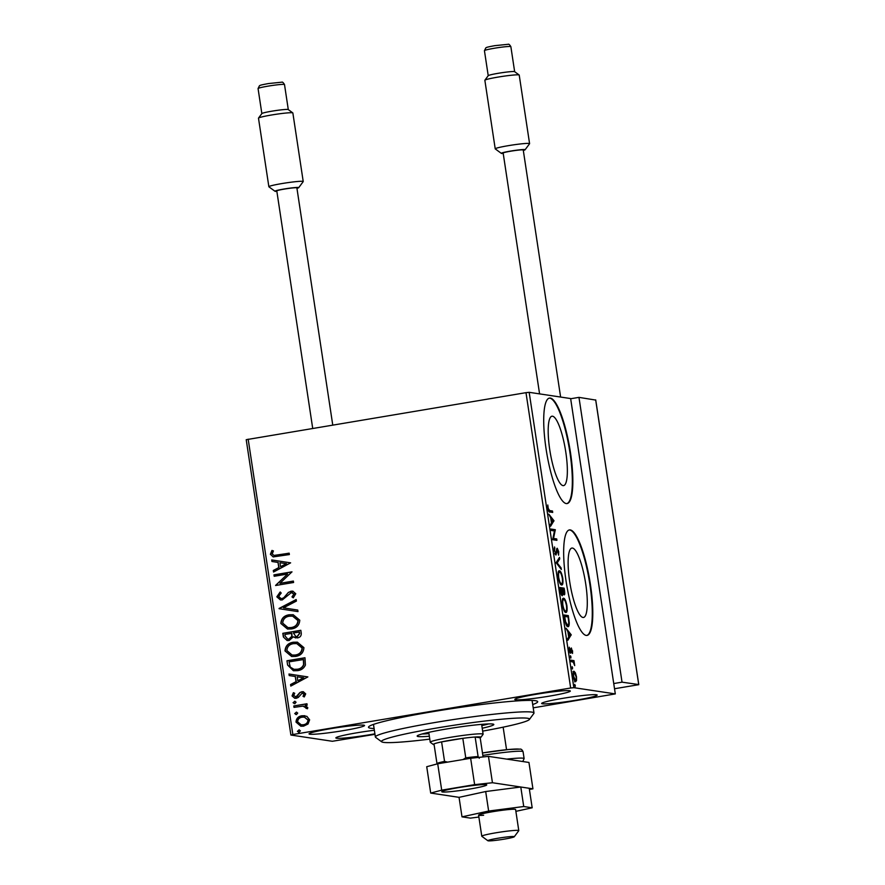 <?xml version="1.0" encoding="UTF-8"?>
<svg xmlns="http://www.w3.org/2000/svg" width="885" height="885" viewBox="0 0 885 885"><rect width="100%" height="100%" fill="white"/><g stroke="black" fill="none" stroke-linecap="round" stroke-linejoin="round"><path stroke-width="1.33" d="M374.101 728.521A85.557 5.963 -8.6 0 1 370.782 728.255A85.557 5.963 -8.6 0 1 368.647 726.828A85.557 5.963 -8.6 0 1 445.774 709.56A85.557 5.963 -8.6 0 1 535.414 700.699A85.557 5.963 -8.6 0 1 537.416 701.296A85.557 5.963 -8.6 0 1 532.715 704.537M552.517 416.204A35.179 7.733 80.5 0 0 551.963 416.204A35.179 7.733 80.5 0 0 549.939 450.941A35.179 7.733 80.5 0 0 563.015 485.611A35.179 7.733 80.5 0 0 563.579 485.611A35.179 7.733 80.5 0 0 565.603 450.874A35.179 7.733 80.5 0 0 552.517 416.204M572.462 548.058A35.179 7.733 80.5 0 0 571.898 548.058A35.179 7.733 80.5 0 0 569.874 582.795A35.179 7.733 80.5 0 0 582.961 617.464A35.179 7.733 80.5 0 0 583.514 617.464A35.179 7.733 80.5 0 0 585.538 582.728A35.179 7.733 80.5 0 0 572.462 548.058M570.25 529.927A53.476 11.759 80.5 0 0 569.398 529.938A53.476 11.759 80.5 0 0 566.323 582.728A53.476 11.759 80.5 0 0 586.202 635.419A53.476 11.759 80.5 0 0 587.054 635.408A53.476 11.759 80.5 0 0 590.129 582.618A53.476 11.759 80.5 0 0 570.25 529.927M586.788 635.441A53.476 11.759 80.5 0 0 589.521 582.12A53.476 11.759 80.5 0 0 569.73 530.015A53.476 11.759 80.5 0 0 569.144 529.993M550.304 398.084A53.476 11.759 80.5 0 0 549.452 398.084A53.476 11.759 80.5 0 0 546.377 450.874A53.476 11.759 80.5 0 0 566.256 503.565A53.476 11.759 80.5 0 0 567.108 503.554A53.476 11.759 80.5 0 0 570.183 450.764A53.476 11.759 80.5 0 0 550.304 398.084M566.854 503.587A53.476 11.759 80.5 0 0 569.575 450.266A53.476 11.759 80.5 0 0 549.795 398.161A53.476 11.759 80.5 0 0 549.198 398.139M596.413 694.747A28.077 1.958 171.4 0 0 566.035 697.811A28.077 1.958 171.4 0 0 541.653 703.464A28.077 1.958 171.4 0 0 542.394 703.785A28.077 1.958 171.4 0 0 572.772 700.732A28.077 1.958 171.4 0 0 597.165 695.068A28.077 1.958 171.4 0 0 596.413 694.747M363.801 725.158A28.077 1.958 171.4 0 0 333.424 728.222A28.077 1.958 171.4 0 0 309.031 733.875A28.077 1.958 171.4 0 0 309.772 734.196A28.077 1.958 171.4 0 0 340.161 731.143A28.077 1.958 171.4 0 0 364.543 725.479A28.077 1.958 171.4 0 0 363.801 725.158M374.366 730.269A28.077 1.958 171.4 0 0 335.858 737.913A28.077 1.958 171.4 0 0 336.61 738.234A28.077 1.958 171.4 0 0 374.908 733.831M569.586 690.709A28.077 1.958 171.4 0 0 539.208 693.774A28.077 1.958 171.4 0 0 514.816 699.427A28.077 1.958 171.4 0 0 515.568 699.758A28.077 1.958 171.4 0 0 545.945 696.694A28.077 1.958 171.4 0 0 570.327 691.03A28.077 1.958 171.4 0 0 569.586 690.709M306.874 716.352L309.628 719.826L308.035 724.007L303.566 726.165L300.845 726.209L296.01 722.105C296.254 718.465 298.256 716.341 301.995 715.755L306.874 716.352M293.809 705.964L306.962 703.763L307.172 705.179L305.236 705.511L307.781 707.613L307.493 708.774L302.991 706.108L294.019 707.38L293.809 705.964L306.973 703.841M304.031 706.208L302.991 706.108M305.701 693.884L304.252 696.938L302.991 696.296L304.108 694.249L302.128 693.165L298.267 697.457L296.298 698.265L294.749 698.287L292.05 695.909L293.389 692.689L294.727 693.298L293.643 695.477L296.021 696.86L299.882 692.557L301.84 691.76L303.301 691.738L305.701 693.884M302.924 693.176L302.128 693.165M295.347 696.882L297.227 696.318M287.614 665.055L286.972 660.763L304.971 657.754L305.413 665.044C303.843 668.385 301.188 670.255 297.46 670.653L293.411 670.741L287.614 665.055L286.972 660.763M282.813 633.317L300.823 630.297L301.221 632.908C301.508 635.74 300.236 637.41 297.393 637.908L293.311 636.813L289.141 640.508L287.127 640.541L283.377 637.001L282.813 633.317L300.834 630.374M279.063 608.46L296.165 599.532L296.409 601.081L283.421 607.851L297.758 610.053L297.991 611.601L279.096 608.703L296.187 599.687M274.195 576.279L273.974 574.863L291.984 571.843L279.948 583.326L293.377 581.069L293.588 582.496L275.589 585.505L287.592 574.033L274.195 576.279M277.171 555.149L289.152 553.147L289.373 554.563L273.177 556.908L270.39 554.287L271.938 550.448L273.432 550.935L272.237 553.955L273.963 555.426L289.163 553.225M374.986 734.329L332.351 741.276L290.888 735.037L246.218 439.69L525.989 392.663L529.175 392.32L570.637 398.56L615.307 693.906L573.845 687.678L570.659 688.01L525.989 392.663M248.176 439.17L292.846 734.517L570.659 688.01M290.623 562.849L273.542 572.02L273.31 570.471L278.797 567.606L278.012 562.429L271.949 561.488L271.717 559.951L290.623 562.849M276.828 596.833L280.136 592.021L281.22 593.027L278.653 596.424L280.932 598.503L282.094 598.492L283.797 597.729L288.433 592.353L292.802 591.136L295.767 593.758L293.267 597.84L291.984 596.91L293.92 594.056L291.364 592.574L282.293 599.919L280.445 599.942L276.828 596.833L280.379 592.065M292.393 592.574L291.364 592.574M289.163 614.776L293.212 614.732L299.772 620.197C299.395 625.264 296.608 628.184 291.397 628.958L287.481 629.036L280.855 623.471C281.253 618.471 284.03 615.573 289.163 614.776L293.322 614.754M293.311 642.233L297.36 642.178L303.92 647.643C303.544 652.721 300.756 655.641 295.546 656.416L291.63 656.493L285.003 650.929C285.412 645.917 288.178 643.019 293.311 642.233L297.482 642.2M307.869 676.914L290.8 686.085L290.568 684.536L296.044 681.682L295.269 676.494L289.207 675.565L288.975 674.016L307.869 676.914M294.993 703.663L293.311 702.723L294.639 701.296L296.077 702.192L294.749 703.619L293.068 702.69L294.982 701.241M294.749 703.619L294.163 703.63M296.641 714.549L294.959 713.609L296.287 712.182L297.725 713.078L296.398 714.505L294.716 713.575L296.63 712.126M296.398 714.505L295.811 714.516M299.329 732.293L297.648 731.364L298.964 729.926L300.402 730.822L299.086 732.26L297.404 731.331L299.307 729.882M299.086 732.26L298.488 732.271M615.307 693.906L533.212 707.845M575.383 672.832L576.478 676.737L576.544 680.488L575.648 681.704C574.763 681.605 573.967 679.791 573.259 676.251C572.905 672.777 573.181 671.118 574.066 671.284L575.383 672.832L574.708 672.943M570.869 660.166L573.989 660.641L574.697 665.597L573.237 662.124L571.091 661.593L570.869 660.166M572.562 650.807L572.529 653.473L571.566 649.402L570.648 653.196L569.287 650.066L569.276 647.212L570.416 651.769L571.334 647.975L572.197 650.862M570.493 649.579L571.522 649.402L570.759 649.789M570.272 652.931L571.057 652.798L570.648 653.196M569.741 651.891L570.659 651.482M564.685 619.257L564.033 614.964L568.303 615.606L569.243 622.774C569.21 625.695 568.745 626.989 567.838 626.635C566.632 626.668 565.581 624.202 564.685 619.257M559.884 587.518L564.154 588.16L564.553 590.771C564.94 593.569 564.807 594.93 564.132 594.864L562.96 592.994L562.318 595.738C561.61 595.616 560.979 594.1 560.448 591.202L559.884 587.518M556.123 562.661L559.497 557.395L559.74 558.933L557.174 562.937L561.09 567.916L561.322 569.464L556.123 562.661M551.255 530.48L551.045 529.064L555.315 529.706L553.523 538.456L556.709 538.932L556.919 540.348L552.66 539.706L554.441 530.956L551.255 530.48M549.651 510.579L552.483 511.01L552.705 512.426L549.817 511.995C549.131 512.448 548.457 511.242 547.815 508.388L547.782 504.981L548.246 508.444L549.651 510.579L548.623 510.756L552.483 511.01M529.175 392.32L573.845 687.678M553.955 520.712L550.614 526.221L550.381 524.672L551.466 522.98L550.68 517.802L548.788 514.152L553.955 520.712L552.959 521.121L553.988 520.944M554.253 550.946L554.552 546.93L554.674 550.901L555.78 553.59L557.251 548.269L558.745 551.709L558.568 555.172L557.484 549.685L555.99 555.017L554.674 550.901M554.995 553.722L556.134 553.191M556.72 548.899L557.063 548.302M557.484 549.685L556.488 550.558M558.977 570.869L559.42 570.792C560.625 570.869 561.732 573.325 562.749 578.148C563.225 582.994 562.838 585.273 561.588 584.996C560.382 584.908 559.287 582.43 558.28 577.584C557.816 572.805 558.203 570.548 559.42 570.792L559.176 570.792M563.125 598.315L563.579 598.249C564.774 598.326 565.891 600.771 566.898 605.594C567.373 610.44 566.986 612.73 565.747 612.442C564.541 612.354 563.435 609.887 562.429 605.03C561.964 600.262 562.351 597.994 563.579 598.249L563.336 598.249M571.201 634.777L567.871 640.286L567.639 638.738L568.712 637.056L567.927 631.868L566.046 628.217L571.201 634.777L570.217 635.187L571.245 635.01M570.493 655.719L570.858 658.086L570.493 655.719M572.141 666.604L572.495 668.971L572.141 666.604M574.763 684.359L575.184 686.716L574.785 684.359M292.846 734.517L290.888 735.037M551.455 511.176L551.62 512.26M552.959 521.121L550.437 525.059M551.809 522.438L552.937 520.668L551.211 518.466L551.388 522.515M551.101 529.396L555.315 529.706M554.287 529.872L555.36 530.004M554.331 530.17L554.165 530.912M552.782 538.578L553.523 538.456M552.76 538.666L556.709 538.932M555.68 539.098L555.846 540.193M554.165 548.246L554.939 548.114M556.731 548.844L557.185 549.729M556.565 549.839L557.384 549.707M556.322 552.251L556.908 552.151M555.736 553.612L555.503 554.652M558.645 558.723L559.74 558.933M558.712 559.11L556.234 562.982M556.311 563.081L557.174 562.937M560.227 568.059L561.09 567.916M558.723 571.079L559.796 572.252M561.82 583.469L561.278 584.885M560.205 583.702L561.378 583.58C562.362 583.79 562.683 581.976 562.318 578.137C561.499 574.254 560.603 572.274 559.641 572.208L558.192 572.484M560.349 583.746L561.378 583.58C560.404 583.514 559.519 581.522 558.712 577.595L558.291 577.673M559.641 572.208C558.656 571.998 558.346 573.79 558.712 577.595M559.939 587.85L564.154 588.16M563.125 588.326L563.291 589.41M563.767 593.47L563.645 594.488M561.953 594.355L561.809 595.384M563.17 593.558L563.911 593.437L564.154 590.981L563.933 589.51L562.561 589.299L563.999 593.437L562.971 593.603M561.289 594.454L562.097 594.322L562.229 589.952L562.13 589.233L560.537 589.001L562.185 594.322L561.156 594.488M562.871 598.537L563.944 599.709M565.98 610.915L565.427 612.343M564.353 611.159L565.526 611.026C566.522 611.247 566.831 609.433 566.466 605.594C565.648 601.7 564.763 599.72 563.789 599.665L562.34 599.93M564.497 611.203L565.526 611.026C564.564 610.971 563.668 608.98 562.86 605.052L562.44 605.119M563.789 599.665C562.816 599.455 562.495 601.247 562.86 605.052M564.088 615.296L568.303 615.606M567.274 615.783L567.44 616.867M568.115 625.098L567.55 626.547M566.588 625.396L567.617 625.219C568.369 625.507 568.734 624.423 568.723 621.967L568.082 616.967L564.685 616.447L565.603 621.79L567.617 625.219L566.422 625.341M570.217 635.187L567.694 639.125M569.066 636.514L570.194 634.733L568.458 632.543L568.646 636.581M570.77 649.535L571.489 649.413M570.194 651.238L570.028 652.975M570.847 648.683L571.179 649.457M570.36 657.068L571.024 656.958M570.925 660.498L573.989 660.641M572.96 660.807L573.148 662.057M573.181 662.08L573.745 661.991M572.009 667.954L572.672 667.843M575.571 680.277L576.544 680.488M575.515 680.665L574.619 681.87M573.038 671.461L574.354 673.009M573.259 672.877L574.288 672.711C573.613 672.545 573.403 673.739 573.635 676.306L575.427 680.277C576.102 680.443 576.323 679.237 576.102 676.682L574.288 672.711M574.686 685.698L575.361 685.587M273.299 556.93L270.39 554.287M270.633 554.32L272.182 550.481M274.096 555.448L277.414 555.194M273.764 571.898L273.31 570.471M273.553 570.504L278.797 567.606M279.041 567.65L278.012 562.429M278.255 562.462L271.949 561.488M272.204 561.533L271.96 559.984M280.556 566.699L286.541 563.734L279.948 562.727L280.556 566.699L286.298 563.69L279.948 562.727M274.427 576.235L273.974 574.863M274.217 574.896L291.995 571.92M293.389 581.146L279.948 583.326M275.777 585.217L287.592 574.033M281.054 598.514L282.094 598.492M282.348 598.525L283.797 597.729M284.041 597.762L288.433 592.353M288.687 592.386L291.065 591.169M291.309 591.202L292.924 591.158M293.355 597.762L291.984 596.91M292.227 596.944L293.92 594.056M294.163 594.089L291.608 592.607M280.567 599.964L277.071 596.866M297.991 611.601L279.096 608.703M287.603 629.058L280.855 623.471M281.098 623.505C281.496 618.504 284.273 615.606 289.406 614.821M288.09 627.62L291.43 627.576C295.557 626.956 297.814 624.633 298.179 620.595L292.736 616.159M291.187 627.542C295.313 626.923 297.57 624.6 297.935 620.562L292.614 616.148L289.384 616.192C285.28 616.812 283.045 619.124 282.691 623.117L287.968 627.598L291.43 627.576M295.734 637.952L293.311 636.813M287.249 640.552L283.377 637.001M283.62 637.034L283.056 633.35M287.835 639.114L289.174 639.114L292.05 636.348L291.818 633.339L284.881 634.423L285.125 636.049L287.713 639.103L288.93 639.081L291.807 636.315L291.574 633.306M295.999 636.525L297.393 636.525L299.661 633.538L299.44 632.067L293.422 632.996L295.867 636.514L297.15 636.492L299.418 633.494L299.185 632.023M291.751 656.504L285.003 650.929M285.247 650.962C285.656 645.961 288.422 643.063 293.555 642.267M292.249 655.066L295.579 655.033C299.716 654.413 301.962 652.09 302.327 648.052L296.895 643.616M295.336 655C299.473 654.38 301.719 652.046 302.084 648.019L296.774 643.594L293.532 643.649C289.428 644.269 287.205 646.57 286.851 650.563L292.127 655.055L295.579 655.033M287.216 660.796L304.982 657.82M293.532 670.764L287.857 665.089M294.13 669.325L297.493 669.27C300.557 668.949 302.67 667.401 303.843 664.613L303.588 659.513L289.03 661.869L290.291 667.124L294.008 669.314L297.249 669.237C300.314 668.905 302.427 667.356 303.599 664.58L303.345 659.48M291.021 685.975L290.568 684.536M290.811 684.581L296.044 681.682M296.287 681.716L295.269 676.494M295.513 676.527L289.207 675.565M289.45 675.598L289.218 674.049M297.802 680.764L303.787 677.799L297.205 676.793L297.802 680.764L303.544 677.766L297.205 676.793M304.307 696.882L302.991 696.296M303.234 696.329L304.108 694.249M304.351 694.283L302.371 693.209M294.882 698.309L292.05 695.909M292.293 695.942L293.632 692.723M295.468 696.904L296.265 696.893M297.471 696.351L298.345 694.57M298.599 694.614L299.882 692.557M300.126 692.59L301.84 691.76M302.084 691.793L303.422 691.749M307.515 708.741L305.989 708.332M306.232 708.365L306.133 707.657M306.376 707.69L303.234 706.153M294.251 707.347L294.052 705.998M300.966 726.231L296.01 722.105M296.254 722.138C296.497 718.498 298.499 716.385 302.239 715.788L301.995 715.755M302.239 715.788L304.86 715.722M301.287 724.804L303.588 724.793C306.387 724.384 307.947 722.824 308.257 720.125L304.484 717.16M303.345 724.749C306.144 724.339 307.703 722.791 308.013 720.091L304.363 717.138L302.194 717.182C299.407 717.58 297.88 719.129 297.625 721.828L301.166 724.782L303.588 724.793M500.257 837.874A13.364 0.929 171.4 0 0 487.901 840.75A13.364 0.929 171.4 0 0 501.906 839.511A13.364 0.929 171.4 0 0 514.274 836.756A13.364 0.929 171.4 0 0 500.257 837.874M487.901 840.75L481.838 836.303A18.718 1.305 -8.6 0 1 481.783 836.214A18.718 1.305 -8.6 0 1 499.14 832.276A18.718 1.305 -8.6 0 1 518.787 830.617A18.718 1.305 -8.6 0 1 518.754 830.716L514.274 836.756M595.705 400.075L578.967 397.365L622.033 682.158L613.736 683.552M570.67 398.748L578.967 397.365M638.727 684.57L622.033 682.158M638.771 684.68L614.522 688.74L638.749 684.68L595.671 399.876M523.312 150.439A12.036 0.841 171.4 0 0 525.082 149.786A12.036 0.841 171.4 0 0 510.457 151.103A12.036 0.841 171.4 0 0 501.341 153.37A12.036 0.841 171.4 0 0 503.222 153.481M501.341 153.37L495.279 148.923A17.379 1.217 -8.6 0 1 495.224 148.846A17.379 1.217 -8.6 0 1 508.444 145.649A17.379 1.217 -8.6 0 1 529.584 143.647A17.379 1.217 -8.6 0 1 529.562 143.735L525.082 149.786M488.221 75.723A13.364 0.929 -8.6 0 1 488.243 75.656A13.364 0.929 -8.6 0 1 498.388 73.267A13.364 0.929 -8.6 0 1 514.616 71.663L519.163 75.004A17.379 1.217 171.4 0 0 498.078 77.084A17.379 1.217 171.4 0 0 484.88 80.192A17.379 1.217 171.4 0 0 484.858 80.281L495.224 148.846M539.584 393.891L503.156 153.039A10.155 0.708 -8.6 0 1 510.888 151.169A10.155 0.708 -8.6 0 1 523.245 149.996L560.614 397.055M529.584 143.647L519.218 75.081A17.379 1.217 171.4 0 0 519.163 75.004M296.951 188.339A12.036 0.841 171.4 0 0 298.71 187.675A12.036 0.841 171.4 0 0 284.096 189.003A12.036 0.841 171.4 0 0 274.981 191.26A12.036 0.841 171.4 0 0 276.861 191.37M274.981 191.26L268.907 186.812A17.379 1.217 -8.6 0 1 268.863 186.735A17.379 1.217 -8.6 0 1 282.072 183.538A17.379 1.217 -8.6 0 1 303.223 181.536A17.379 1.217 -8.6 0 1 303.19 181.624L298.71 187.675M258.066 88.566L259.471 85.723C260.588 85.391 258.298 85.425 268.398 83.566L281.861 82.183C282.404 81.785 283.288 82.582 284.505 84.573A13.364 0.929 171.4 0 0 268.232 86.111A13.364 0.929 171.4 0 0 258.066 88.566L261.849 113.59A13.364 0.929 -8.6 0 1 261.883 113.545A13.364 0.929 -8.6 0 1 272.027 111.156A13.364 0.929 -8.6 0 1 288.245 109.563L292.802 112.893A17.379 1.217 171.4 0 0 271.706 114.973A17.379 1.217 171.4 0 0 258.52 118.081A17.379 1.217 171.4 0 0 258.486 118.17L268.863 186.735M312.704 428.362L276.795 190.928A10.155 0.708 -8.6 0 1 284.516 189.058A10.155 0.708 -8.6 0 1 296.884 187.897L332.749 425.01M303.223 181.536L292.858 112.97A17.379 1.217 171.4 0 0 292.802 112.893M518.787 830.617L515.601 809.521A18.718 1.305 171.4 0 0 510.556 809.388A18.718 1.305 171.4 0 0 490.168 812.142A18.718 1.305 171.4 0 0 478.586 815.118A18.718 1.305 171.4 0 0 483.63 815.251M515.878 811.346L532.184 807.795L523.732 806.523L488.642 811.047L462.003 816.855L470.444 818.127L478.873 817.032M462.003 816.855L459.049 797.341L485.688 791.533L520.789 787.008L529.23 788.281L532.184 807.795M523.732 806.523L520.789 787.008M488.642 811.047L485.688 791.533M486.13 784.652A22.722 1.582 171.4 0 0 461.539 787.13A22.722 1.582 171.4 0 0 441.792 791.71A22.722 1.582 171.4 0 0 442.4 791.975A22.722 1.582 171.4 0 0 466.992 789.497A22.722 1.582 171.4 0 0 486.728 784.918A22.722 1.582 171.4 0 0 486.13 784.652M529.407 789.42L532.936 788.834L492.447 782.738L474.625 784.641L441.703 790.15L430.707 793.071L459.049 797.341M474.625 784.641L470.643 758.268L437.71 763.777L441.703 790.15M470.643 758.268L488.465 756.365L492.447 782.738M532.936 788.834L528.953 762.461L488.465 756.365M430.707 793.071L426.725 766.709L437.71 763.777M482.657 731.121A74.86 5.221 171.4 0 0 529.374 719.494A74.86 5.221 171.4 0 0 467.214 723.322A74.86 5.221 171.4 0 0 381.712 741.829A74.86 5.221 171.4 0 0 429.778 739.119M381.712 741.829L375.638 737.371A80.203 5.598 -8.6 0 1 375.384 737.017A80.203 5.598 -8.6 0 1 467.247 717.547A80.203 5.598 -8.6 0 1 533.998 713.033A80.203 5.598 -8.6 0 1 533.854 713.443L529.374 719.494M428.904 733.333A36.097 2.522 -8.6 0 1 423.528 733.599M482.214 728.233A38.763 2.699 171.4 0 0 493.819 724.505A38.763 2.699 171.4 0 0 461.561 726.685A38.763 2.699 171.4 0 0 417.156 736.099A38.763 2.699 171.4 0 0 429.347 736.231M421.946 734.019A38.763 2.699 171.4 0 0 428.948 733.599M481.816 725.6A38.763 2.699 171.4 0 0 488.631 723.93M487.004 723.996A36.097 2.522 -8.6 0 1 481.772 725.335M463.054 759.54L465.764 757.848A24.061 1.681 -8.6 0 1 478.099 756.531L475.145 737.017A24.061 1.681 171.4 0 1 480.234 736.973A24.061 1.681 171.4 0 1 480.832 737.371A24.061 1.681 171.4 0 1 480.179 737.78L475.145 737.017A24.061 1.681 171.4 0 0 462.811 738.333L441.604 741.884A24.061 1.681 171.4 0 0 433.993 743.909A24.061 1.681 171.4 0 0 433.373 744.55A24.061 1.681 171.4 0 0 433.938 744.716A24.061 1.681 171.4 0 0 434.115 744.75M433.373 744.55L430.331 742.327A26.738 1.87 -8.6 0 1 430.254 742.205A26.738 1.87 -8.6 0 1 453.474 736.818A26.738 1.87 -8.6 0 1 482.413 733.897A26.738 1.87 -8.6 0 1 483.122 734.207A26.738 1.87 -8.6 0 1 483.077 734.351L480.832 737.371M465.764 757.848L462.811 738.333A24.061 1.681 171.4 0 0 441.604 741.884L444.547 761.399L447.622 762.118M437.245 763.91L436.947 763.423A24.061 1.681 -8.6 0 1 444.547 761.399M433.993 743.909L436.947 763.423M478.099 756.531L479.294 758.257M480.179 737.78L483.077 756.94M494.604 48.21A13.364 0.929 171.4 0 0 484.438 50.677L485.843 47.834C486.96 47.502 484.659 47.536 494.77 45.666L508.222 44.294C508.775 43.885 509.649 44.681 510.866 46.673A13.364 0.929 171.4 0 0 494.604 48.21M506.707 759.12A34.758 2.423 -8.6 0 1 523.19 758.202A34.758 2.423 -8.6 0 1 524.119 758.6L522.769 761.531M519.185 749.141A32.081 2.235 -8.6 0 0 482.469 752.958L508.621 749.495L519.982 749.13C521.099 748.854 522.139 749.717 523.079 751.741A34.758 2.423 171.4 0 0 522.161 751.343A34.758 2.423 171.4 0 0 482.845 755.414M555.846 553.59L554.818 553.756M557.428 549.696L556.399 549.862M570.471 651.769L569.442 651.946M481.783 836.214L478.586 815.118M506.552 749.706L503.145 727.171M638.782 684.658L595.727 399.931M484.438 50.677L488.221 75.69L484.88 80.192M510.866 46.673L514.65 71.696M261.883 113.545L258.52 118.081M284.505 84.573L288.289 109.585M524.119 758.6L523.079 751.741M533.998 713.033L532.084 700.433M375.384 737.017L373.481 724.417M483.122 734.207L481.628 724.361M430.254 742.205L428.76 732.36"/></g></svg>
